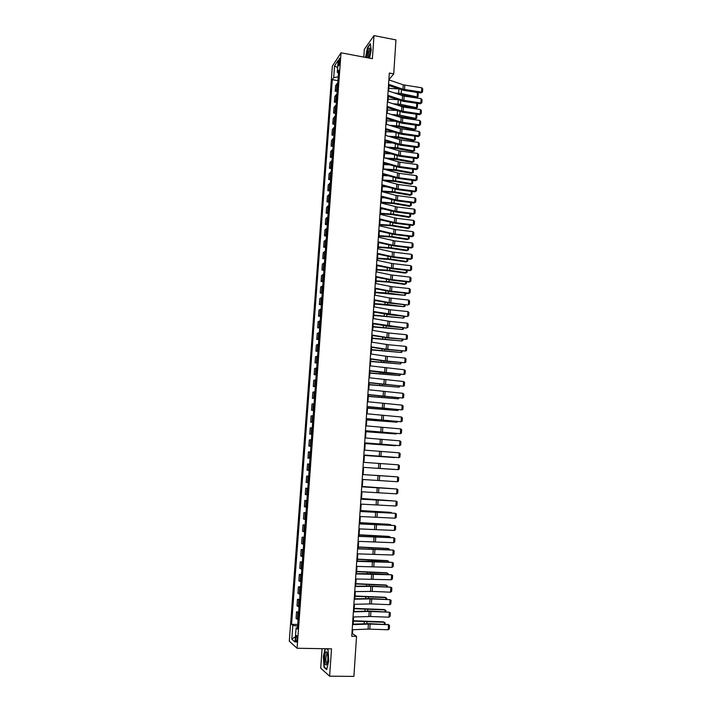 <?xml version="1.0" encoding="UTF-8"?>
<svg xmlns="http://www.w3.org/2000/svg" width="712" height="712" viewBox="0 0 712 712"><rect width="100%" height="100%" fill="white"/><g stroke="black" fill="none" stroke-linecap="round" stroke-linejoin="round"><path stroke-width="1.07" d="M297.144 639.394C297.242 636.501 296.975 635.229 296.343 635.585L295.765 638.201C295.667 641.094 295.934 642.366 296.566 642.019L297.144 639.394M322.082 648.668L320.712 668.176L329.612 676.186L353.9 676.4L356.543 636.359L352.502 633.662L352.769 629.719M332.37 66.127L289.286 641.201L297.073 648.249L341.03 52.795L332.37 66.127M341.03 52.795L372.385 58.713L373.987 35.6L364.348 49.342L363.796 57.094M389.402 80.073L389.473 79.023L393.718 73.879L389.322 73.06L351.746 636.261L356.543 636.359M338.458 62.158L338.779 65.842L339.802 61.864L339.482 58.179L338.458 62.158L339.749 62.398M338.449 73.167L338.173 76.878L333.697 77.608L332.308 79.664L291.582 624.353L297.732 624.495M333.697 77.608L334.578 65.816L338.173 60.315L337.292 72.259L338.503 73.211M297.491 627.753L296.085 628.029L297.393 629.096L338.734 70.123L337.292 72.259M296.085 628.029L295.053 641.993L291.804 639.118L292.837 625.376L291.582 624.353M373.987 35.6L395.961 39.899L393.718 73.879M329.612 676.186L331.507 648.828L297.073 648.249M353.143 624.139L353.615 616.966M353.989 611.448L354.469 604.257M354.834 598.801L355.306 591.592M355.671 586.19L356.151 578.972M356.507 573.623L356.988 566.387M357.344 561.101L357.825 553.856M358.172 548.614L358.661 541.351M358.999 536.172L359.489 528.9M359.827 523.774L360.317 516.485M360.655 511.412L361.144 504.114M361.474 499.094L361.963 491.778M362.292 486.812L362.782 479.488M363.111 474.575L363.601 467.25M363.921 462.346L364.411 455.084M364.74 450.153L365.22 442.944M365.55 438.005L366.021 430.849M366.351 425.883L366.822 418.798M367.161 413.814L367.623 406.783M367.962 401.782L368.424 394.804M368.763 389.784L369.217 382.869M369.555 377.823L370.009 370.97M370.347 365.906L370.801 359.115M371.139 354.024L371.593 347.287M371.931 342.187L372.376 335.503M372.714 330.386L373.159 323.764M373.497 318.62L373.942 312.052M374.281 306.899L374.717 300.384M375.064 295.204L375.491 288.752M375.838 283.554L376.265 277.155M376.612 271.94L377.04 265.603M377.387 260.37L377.805 254.077M378.152 248.826L378.57 242.596M378.918 237.327L379.327 231.151M379.683 225.855L380.092 219.741M380.448 214.428L380.849 208.358M381.205 203.036L381.605 197.019M381.961 191.679L382.362 185.716M382.718 180.359L383.109 174.449M383.465 169.073L383.857 163.217M384.222 157.824L384.605 152.021M384.961 146.619L385.352 140.86M385.708 135.44L386.091 129.735M386.456 124.297L386.83 118.646M387.195 113.181L387.568 107.592M387.933 102.11L388.298 96.565M388.663 91.074L389.028 85.582M297.607 626.151L297.429 627.762M388.93 78.925L389.473 79.023M351.915 633.644L352.502 633.662M332.308 79.664L337.951 80.678M337.782 83.001L335.619 85.547L335.201 91.216L337.141 91.554M298.088 619.68L296.067 618.399L296.548 611.857L298.657 611.911M299.022 607.007L297.002 605.832L297.483 599.308L299.592 599.37M299.957 594.378L297.928 593.301L298.408 586.795L300.508 586.875M300.891 581.793L298.853 580.814L299.334 574.335L301.434 574.415M301.817 569.253L299.779 568.363L300.259 561.91L302.351 561.99M302.742 556.757L300.704 555.956L301.176 549.522L303.267 549.611M303.659 544.297L301.621 543.594L302.093 537.177L304.184 537.275M304.576 531.882L302.538 531.268L303.009 524.878L305.092 524.984M305.493 519.502L303.445 518.986L303.917 512.613L306 512.729M306.409 507.167L304.353 506.739L304.825 500.385L306.899 500.509M307.317 494.876L305.261 494.537L305.733 488.201L307.798 488.334M308.225 482.62L306.16 482.371L306.632 476.061L308.697 476.194M309.124 470.401L307.068 470.249L307.531 463.957L309.595 464.064M310.023 458.225L307.958 458.163L310.023 458.306M307.958 458.163L308.43 451.897L310.494 451.915M310.922 446.095L308.857 446.113L310.913 446.273M308.857 446.113L309.32 439.865L311.393 439.802M311.82 434L309.747 434.106L311.803 434.267M309.747 434.106L310.209 427.885L312.283 427.725M312.71 421.949L310.637 422.145L312.684 422.314M310.637 422.145L311.1 415.933L313.173 415.692M313.6 409.925L311.518 410.21L313.565 410.388M311.518 410.21L311.981 404.024L314.063 403.695M314.482 397.955L312.399 398.328L314.446 398.506M312.399 398.328L312.862 392.161L314.944 391.742M315.372 386.02L313.28 386.474L315.318 386.661M313.28 386.474L313.743 380.324L315.825 379.825M316.244 374.12L314.161 374.663L316.19 374.85M314.161 374.663L314.615 368.531L316.707 367.944M317.125 362.257L315.033 362.88L317.062 363.084M315.033 362.88L315.487 356.774L317.579 356.107M317.997 350.438L315.906 351.149L317.935 351.354M315.906 351.149L316.359 345.053L318.451 344.305M318.869 338.654L316.778 339.446L318.798 339.66M316.778 339.446L317.223 333.376L319.323 332.54M319.741 326.906L317.641 327.787L319.661 328.001M317.641 327.787L318.086 321.735L320.186 320.809M320.605 315.193L318.504 316.155L320.516 316.386M318.504 316.155L318.949 310.129L321.059 309.124M321.468 303.526L319.359 304.567L321.37 304.798M319.359 304.567L319.813 298.559L321.913 297.474M322.331 291.893L320.222 293.015L322.225 293.255M320.222 293.015L320.667 287.025L322.776 285.859M323.186 280.297L321.076 281.507L323.079 281.747M321.076 281.507L321.521 275.535L323.631 274.28M324.04 268.736L321.931 270.026L323.924 270.275M321.931 270.026L322.367 264.072L324.485 262.746M324.894 257.219L322.776 258.581L324.77 258.839M322.776 258.581L323.221 252.653L325.339 251.238M325.74 245.729L323.622 247.18L325.615 247.438M323.622 247.18L324.067 241.261L326.185 239.775M326.585 234.284L324.467 235.805L326.461 236.081M324.467 235.805L324.903 229.914L327.031 228.347M327.431 222.874L325.313 224.476L327.298 224.752M325.313 224.476L325.749 218.593L327.867 216.955M328.276 211.5L326.149 213.182L328.125 213.458M326.149 213.182L326.585 207.317L328.713 205.599M329.113 200.161L326.986 201.914L328.962 202.199M326.986 201.914L327.413 196.076L329.549 194.278M329.95 188.849L327.814 190.691L329.79 190.985M327.814 190.691L328.25 184.862L330.386 182.993M330.786 177.582L328.65 179.495L330.617 179.798M328.65 179.495L329.077 173.692L331.214 171.743M331.614 166.35L329.478 168.344L331.445 168.646M329.478 168.344L329.905 162.55L332.041 160.529M332.442 155.154L330.306 157.219L332.264 157.53M330.306 157.219L330.733 151.451L332.869 149.351M333.269 143.993L331.125 146.129L333.082 146.45M331.125 146.129L331.552 140.38L333.697 138.199M334.088 132.868L331.943 135.084L333.901 135.405M331.943 135.084L332.37 129.344L334.515 127.092M334.907 121.77L332.762 124.066L334.72 124.386M332.762 124.066L333.189 118.343L335.334 116.02M335.726 110.716L333.581 113.075L335.53 113.413M333.581 113.075L333.999 107.379L336.153 104.984M336.545 99.698L334.391 102.127L336.34 102.466M334.391 102.127L334.809 96.449L336.963 93.975M337.355 88.706L335.201 91.216M308.697 476.257L306.632 476.061M307.789 488.494L305.733 488.201M306.881 500.767L304.825 500.385M305.973 513.085L303.917 512.613M305.056 525.438L303.009 524.878M304.14 537.836L302.093 537.177M303.223 550.269L301.176 549.522M302.297 562.747L300.259 561.91M301.372 575.269L299.334 574.335M300.437 587.836L298.408 586.795M299.512 600.438L297.483 599.308M298.577 613.085L296.548 611.857M292.837 625.376L297.545 626.151M337.622 67.8L334.578 65.816M291.804 639.118L295.435 636.751M369.599 58.188L371.219 49.982L370.329 43.637L367.428 47.74L365.532 57.423M325.126 648.721L323.373 656.295L324.005 667.233L326.683 669.609L328.748 660.816L328.072 649.753L326.808 648.748M324.565 667.242L324.005 667.233M388.868 79.886L403.25 84.844L421.798 87.79L421.531 92.124L422.519 91.901L420.917 92.961L403.971 90.424L388.503 85.395M420.917 92.961L421.531 92.124L402.974 89.205L388.574 84.283M421.798 87.79L422.714 88.867L422.519 91.901M397.394 94.011L416.289 97.677L417.188 96.921L401.203 93.521L394.279 92.961M398.693 88.875L388.85 88.35M417.454 92.631L418.211 93.735L418.024 96.734L417.188 96.921L417.454 92.631L414.526 92.008M418.024 96.734L416.289 97.677M388.129 90.896L404.122 96.12L421.121 98.648L420.854 103L421.851 102.759L420.24 103.819L403.268 101.309L387.764 96.387M420.24 103.819L420.854 103L402.262 100.125L387.835 95.31M421.121 98.648L422.038 99.716L421.851 102.759M387.399 101.941L403.419 107.049L420.445 109.541L420.178 113.911L421.175 113.662L419.573 114.703L402.565 112.229L387.025 107.414M419.573 114.703L420.178 113.911L401.559 111.072L387.097 106.364M420.445 109.541L421.37 110.6L421.175 113.662M386.661 113.012L402.707 118.014L419.768 120.47L419.502 124.849L420.498 124.591L418.887 125.624L401.853 123.185L386.296 118.477M418.887 125.624L419.502 124.849L400.847 122.055L386.358 117.453M419.768 120.47L420.694 121.53L420.498 124.591M395.952 104.753L415.612 108.393L416.511 107.654L400.509 104.326L392.828 103.721M397.518 99.636L388.129 99.137M416.778 103.356L417.543 104.45L417.357 107.459L416.511 107.654L416.778 103.356L415.933 103.178M417.357 107.459L415.612 108.393M394.466 115.522L414.945 119.144L415.835 118.423L399.806 115.157L391.333 114.516M396.308 110.431L387.408 109.951M416.173 114.205L416.867 115.202L416.68 118.219L414.945 119.144M416.68 118.219L415.835 118.423L416.102 114.196M392.926 126.318L398.231 126.727L414.268 129.922L415.167 129.228L399.103 126.015L389.784 125.339M395.062 121.254L386.687 120.8M415.603 125.152L416.2 125.98L416.004 129.005L414.268 129.922M416.004 129.005L415.167 129.228L415.416 125.125M385.913 124.128L400.42 128.667L419.092 131.435L418.816 135.832L419.822 135.556L418.211 136.57L401.15 134.176L385.548 129.566M418.211 136.57L418.816 135.832L400.135 133.082L385.619 128.578M419.092 131.435L420.018 132.476L419.822 135.556M391.315 137.149L397.527 137.603L413.592 140.736L414.482 140.068L398.391 136.918L388.165 136.188M393.772 132.112L385.957 131.684M415.043 136.125L415.327 139.828L413.592 140.736M415.327 139.828L414.482 140.068L414.731 136.081M368.878 58.055L368.967 57.806C370.267 53.222 370.525 49.982 369.742 48.087C369.234 47.713 368.638 48.478 367.962 50.392L366.733 57.645M370.178 49.662L368.869 51.442L367.997 57.886M365.772 57.467L367.623 47.971L370.391 44.064M324.663 657.221C324.663 664.519 325.5 666.663 327.182 663.664L327.796 659.864C327.983 655.414 327.565 652.726 326.541 651.8C325.624 651.756 325.001 653.563 324.663 657.221M327.431 653.5L326.835 653.661L325.909 657.55C325.793 661.608 326.221 663.62 327.2 663.611M326.781 669.191L324.263 666.966L323.649 656.366L325.411 648.721M326.585 648.739L328.081 649.94M385.174 135.271L401.292 140.05L418.407 142.427L418.14 146.841L419.145 146.556L417.526 147.562L400.438 145.195L384.809 140.7M417.526 147.562L418.14 146.841L399.423 144.135L384.872 139.739M418.407 142.427L419.332 143.468L419.145 146.556M389.633 147.998L396.815 148.505L412.907 151.585L413.805 150.935L397.688 147.847L386.474 147.064M392.437 142.996L385.237 142.605M414.473 147.135L414.651 150.686L412.907 151.585M414.651 150.686L413.805 150.935L414.046 147.072M384.427 146.458L398.987 150.784L417.73 153.463L417.454 157.886L418.46 157.583L416.849 158.58L399.726 156.248L384.062 151.87M416.849 158.58L417.454 157.886L398.702 155.225L384.124 150.935M417.73 153.463L418.656 154.495L418.46 157.583M387.88 158.883L396.103 159.452L412.23 162.47L413.12 161.838L396.976 158.812L384.711 157.975M391.057 153.917L384.507 153.552M413.912 158.18L413.975 161.58L412.23 162.47M413.975 161.58L413.12 161.838L413.361 158.109M383.679 157.672L399.859 162.22L417.045 164.525L416.769 168.966L417.775 168.655L416.164 169.634L399.005 167.347L383.314 163.066M416.164 169.634L416.769 168.966L397.981 166.341L383.376 162.167M417.045 164.525L417.971 165.549L417.775 168.655M386.038 169.803L395.391 170.426L411.545 173.381L412.444 172.776L396.255 169.812L383.474 168.94M389.624 164.864L383.768 164.534M413.352 169.26L413.289 172.5L411.545 173.381M413.289 172.5L412.444 172.776L412.666 169.162M382.923 168.922L399.147 173.354L416.351 175.624L416.075 180.074L417.09 179.753L415.47 180.723L398.293 178.472L382.567 174.298M415.47 180.723L416.075 180.074L397.26 177.502L382.629 173.434M416.351 175.624L417.285 176.647L417.09 179.753M384.106 180.741L394.679 181.435L410.86 184.328L411.75 183.749L395.543 180.848L382.745 179.976M388.129 175.846L383.038 175.553M412.791 180.367L412.604 183.456L410.86 184.328M412.604 183.456L411.75 183.749L411.972 180.261M382.175 180.216L398.426 184.524L415.666 186.758L415.39 191.225L416.404 190.887L414.785 191.848L397.572 189.632L381.819 185.574M414.785 191.848L415.39 191.225L396.54 188.698L381.872 184.737M415.666 186.758L416.591 187.772L416.404 190.887M382.059 191.706L393.958 192.48L410.165 195.31L411.064 194.75L394.822 191.911L382.006 191.038M386.563 186.847L382.3 186.606M412.106 191.501L411.919 194.447L410.165 195.31M411.919 194.447L411.064 194.75L411.278 191.395M381.418 191.537L396.103 195.426L414.971 197.927L414.695 202.413L415.71 202.066L414.09 203L396.851 200.829L381.062 196.877M414.09 203L414.695 202.413L395.819 199.921L381.116 196.076M414.971 197.927L415.906 198.933L415.71 202.066M381.223 202.778L393.238 203.561L409.48 206.329L410.379 205.795L394.11 203.018L381.267 202.137M384.916 197.892L381.561 197.696M411.411 202.662L411.233 205.474L409.48 206.329M411.233 205.474L410.379 205.795L410.575 202.564M380.662 202.893L396.985 206.978L414.277 209.132L414.001 213.627L415.016 213.271L413.396 214.196L396.121 212.06L380.306 208.224M413.396 214.196L414.001 213.627L395.089 211.188L380.359 207.45M414.277 209.132L415.212 210.129L415.016 213.271M380.484 213.885L392.517 214.668L408.786 217.374L409.685 216.866L393.38 214.152L380.519 213.28M383.19 208.954L380.822 208.821M410.708 213.867L410.548 216.537L408.786 217.374M410.548 216.537L409.685 216.866L409.881 213.76M379.897 214.294L396.255 218.255L413.583 220.373L413.298 224.885L414.322 224.511L412.702 225.428L395.4 223.328L379.541 219.599M412.702 225.428L413.298 224.885L394.359 222.491L379.594 218.86M413.583 220.373L414.517 221.361L414.322 224.511M379.736 225.036L391.796 225.82L408.092 228.454L408.991 227.973L392.659 225.321L379.781 224.449M381.365 220.053L380.075 219.972M410.005 225.099L409.854 227.626L408.092 228.454M409.854 227.626L408.991 227.973L409.178 225.001M379.14 225.731L395.525 229.567L412.88 231.649L412.604 236.17L413.627 235.788L411.999 236.687L394.671 234.631L378.784 231.017M411.999 236.687L412.604 236.17L393.62 233.821L378.828 230.314M412.88 231.649L413.823 232.628L413.627 235.788M378.998 236.215L391.066 236.998L407.397 239.57L408.288 239.116L391.929 236.535L379.033 235.654M409.302 236.366L409.16 238.751L407.397 239.57M409.16 238.751L408.288 239.116L408.466 236.268M378.375 237.194L394.795 240.914L412.186 242.961L411.901 247.5L412.924 247.1L411.296 247.99L393.941 245.96L378.019 242.472M411.296 247.99L411.901 247.5L392.89 245.195L378.063 241.795M412.186 242.961L413.12 243.931L412.924 247.1M378.25 247.429L390.336 248.221L406.694 250.722L407.593 250.286L391.208 247.776L378.286 246.895M408.599 247.678L408.457 249.921L406.694 250.722M408.457 249.921L407.593 250.286L407.762 247.58M377.6 248.702L392.445 252.03L411.483 254.309L411.198 258.857L412.23 258.447L410.593 259.319L393.202 257.335L377.253 253.962M410.593 259.319L411.198 258.857L392.152 256.605L377.298 253.312M411.483 254.309L412.426 255.27L412.23 258.447M377.493 258.678L389.606 259.471L405.991 261.909L406.89 261.5L390.47 259.052L377.529 258.171M407.896 259.017L407.762 261.117L405.991 261.909M407.762 261.117L406.89 261.5L407.05 258.919M376.835 260.245L391.707 263.467L410.771 265.692L410.495 270.257L411.518 269.83L409.889 270.693L392.472 268.744L376.488 265.487M409.889 270.693L410.495 270.257L391.413 268.041L376.523 264.873M410.771 265.692L411.723 266.644L411.518 269.83M376.746 269.964L388.877 270.756L405.288 273.132L406.187 272.74L389.74 270.364L376.773 269.474M407.184 270.391L407.059 272.349L406.187 272.74L406.338 270.302M376.061 271.824L390.968 274.93L410.067 277.11L409.783 281.685L410.815 281.249L409.186 282.103L391.733 280.19L375.714 277.048M409.186 282.103L409.783 281.685L390.674 279.522L375.749 276.47M410.067 277.11L411.011 278.054L410.815 281.249M375.989 281.285L388.138 282.085L404.585 284.391L405.484 284.026L389.001 281.712L376.025 280.822M406.472 281.801L406.356 283.616L405.484 284.026L405.626 281.712M375.286 283.447L391.849 286.678L409.356 288.565L409.071 293.157L410.112 292.712L408.474 293.54L390.995 291.68L374.939 288.645M408.474 293.54L409.071 293.157L389.927 291.039L374.975 288.102M409.356 288.565L410.308 289.499L410.112 292.712M375.233 292.632L404.772 295.338L388.262 293.095L375.26 292.205M405.751 293.255L405.653 294.919L404.772 295.338L404.914 293.166M374.503 295.097L389.482 297.972L408.643 300.055L408.359 304.656L409.4 304.202L407.762 305.021L390.247 303.196L374.165 300.277M407.762 305.021L389.179 302.591L374.192 299.77M408.643 300.055L409.596 300.98L409.4 304.202M374.476 304.024L404.06 306.694L387.524 304.513L374.503 303.623M405.039 304.736L404.941 306.249L404.06 306.694L404.193 304.647M373.729 306.792L390.363 309.773L407.932 311.58L407.647 316.199L408.688 315.728L407.042 316.537L389.5 314.748L373.382 311.954M407.042 316.537L373.417 311.482M407.932 311.58L408.884 312.497L408.688 315.728M373.711 315.452L403.348 318.077L373.738 315.078M404.318 316.262L404.229 317.623L403.348 318.077L403.473 316.173M372.946 318.522L389.615 321.379L407.211 323.141L406.926 327.778L407.967 327.298L406.329 328.09L388.761 326.345L372.599 323.666M406.329 328.09L372.634 323.23M407.211 323.141L408.172 324.058L407.967 327.298M372.946 326.915L402.636 329.505L372.972 326.568M403.597 327.814L403.517 329.033L402.636 329.505L402.752 327.734M372.162 330.288L388.868 333.02L406.49 334.747L406.205 339.393L407.255 338.903L407.451 335.646L406.49 334.747M371.842 335.014L386.928 337.479L406.205 339.393L388.004 337.969L371.815 335.414M372.18 338.414L401.924 340.968L372.207 338.093M402.876 339.41L402.805 340.478L401.924 340.968L402.022 339.33M371.37 342.098L388.111 344.697L405.769 346.388L405.484 351.052L406.534 350.535L406.73 347.278L405.769 346.388M371.059 346.833L386.171 349.183L405.484 351.052L387.257 349.637L371.032 347.207M371.415 349.957L401.203 352.458L371.433 349.663M402.147 351.043L402.093 351.959L401.203 352.458L401.292 350.963M370.578 353.944L387.355 356.418L405.048 358.056L404.763 362.737L405.813 362.212L406.009 358.946L405.048 358.056M370.267 358.688L385.415 360.922L404.763 362.737L386.5 361.34L370.24 359.026M370.64 361.527L400.482 363.992L370.658 361.26M401.417 362.711L400.482 363.992L400.562 362.639M369.786 365.826L404.327 369.768L404.033 374.468L405.083 373.933L405.288 370.649L404.327 369.768M369.475 370.587L404.033 374.468L385.744 373.088L369.448 370.89M369.866 373.132L399.761 375.562L369.884 372.892M400.687 374.423L399.761 375.562L399.832 374.343M368.994 377.752L403.597 381.525L403.303 386.233L404.363 385.682L404.567 382.388L403.597 381.525M368.674 382.531L403.303 386.233L368.656 382.798M369.092 384.783L399.032 387.168L369.11 384.569M399.957 386.162L399.032 387.168L399.103 386.091M368.193 389.713L402.867 393.309L402.574 398.035L403.633 397.474L403.838 394.163L402.867 393.309M367.873 394.51L402.574 398.035L367.864 394.742M368.318 396.468L398.302 398.809L368.327 396.281M399.218 397.946L398.302 398.809L398.364 397.875M367.392 401.71L402.129 405.137L401.835 409.881L402.903 409.302L403.108 405.982L402.129 405.137M367.072 406.525L401.835 409.881L367.063 406.721M367.534 408.19L397.572 410.486L367.543 408.029M398.48 409.765L397.572 410.486L397.625 409.694M366.591 413.752L401.399 417.001L401.105 421.762L402.164 421.166L402.369 417.837L401.399 417.001M366.271 418.576L401.105 421.762L366.262 418.736M366.751 419.947L396.842 422.198L366.76 419.813M397.723 421.62L396.842 422.198L396.878 421.557M365.781 425.829L400.66 428.909L400.367 433.679L401.426 433.074L401.639 429.737L400.66 428.909M365.461 430.671L400.367 433.679L365.452 430.796M365.959 431.739L396.103 433.955L365.968 431.641M396.78 433.501L396.103 433.955L396.139 433.457M364.98 437.951L399.922 440.844L399.619 445.632L400.696 445.009L400.901 441.663L399.922 440.844M364.651 442.811L399.619 445.632L364.642 442.9M365.176 443.576L395.365 445.748L365.176 443.505M395.836 445.427L395.391 445.392M364.161 450.109L399.174 452.823L398.88 457.629L399.948 456.997L400.162 453.633L399.174 452.823M363.841 454.986L398.88 457.629L363.841 455.03M364.384 455.449L394.626 457.576L364.384 455.404M363.351 462.311L398.435 464.847L398.133 469.662L399.209 469.012L399.414 465.648L398.435 464.847M377.093 468.22L398.133 469.662L377.093 468.22M363.592 467.357L393.887 469.439L363.592 467.348M362.533 474.548L397.688 476.907L362.533 474.539M362.203 479.452L397.385 481.739L397.688 476.907L398.667 477.699L398.462 481.072L397.385 481.739M373.764 475.251L393.442 476.577L373.764 475.287M361.714 486.83L396.94 489.002L361.723 486.786M361.385 491.752L396.637 493.852L396.94 489.002L397.928 489.785L397.714 493.176L396.637 493.852M392.686 488.69L362.31 486.527M392.908 488.699L362.31 486.492M360.895 499.148L396.183 501.132L360.895 499.067M360.566 504.087L395.881 506.001L396.183 501.132L397.171 501.907L396.967 505.315L395.881 506.001M391.929 500.803L361.509 498.569M392.339 500.83L361.518 498.498M360.067 511.51L395.427 513.316L360.076 511.385M359.738 516.467L395.124 518.194L395.427 513.316L396.424 514.073L396.21 517.49L395.124 518.194M391.164 512.96L391.191 512.471L360.708 510.646M391.778 512.996L390.301 512.328L360.708 510.548M359.24 523.907L394.671 525.527L359.248 523.756M358.91 528.883L394.368 530.431L394.671 525.527L395.667 526.284L395.454 529.71L394.368 530.431M390.399 525.153L390.443 524.522L359.898 522.759M391.226 525.198L389.553 524.343L359.907 522.635M358.412 536.358L393.914 537.783L358.421 536.154M358.074 541.342L393.611 542.704L393.914 537.783L394.911 538.53L394.697 541.966L393.611 542.704M389.633 537.391L389.687 536.599L359.088 534.917M390.514 537.435L388.797 536.394L359.097 534.765M357.575 548.836L393.149 550.082L357.593 548.605M357.246 553.847L392.846 555.013L393.149 550.082L394.154 550.821L393.941 554.265L392.846 555.013M388.868 549.664L388.93 548.721L358.278 547.119M389.749 549.708L388.04 548.489L358.287 546.932M356.739 561.368L392.383 562.418L373.613 561.261L356.757 561.092M356.409 566.387L392.081 567.366L392.383 562.418L393.389 563.148L393.175 566.601L392.081 567.366M388.102 561.982L388.165 560.878L357.46 559.356M388.975 562.026L387.275 560.62L357.477 559.134M355.902 573.934L391.618 574.798L372.812 573.658L355.92 573.623M355.564 578.972L391.315 579.764L391.618 574.798L392.623 575.51L392.41 578.981L391.315 579.764M387.328 574.335L387.408 573.08L356.641 571.629M388.209 574.379L388.245 573.765L386.518 572.786L356.659 571.38M355.065 586.546L370.836 586.377L390.852 587.213L372.011 586.092L355.083 586.198M354.727 591.601L372.225 591.405L390.541 592.197L390.852 587.213L391.858 587.916L391.644 591.405L390.541 592.197M386.554 586.732L386.643 585.317L355.822 583.947M387.435 586.777L387.479 585.994L385.753 584.997L355.84 583.671M354.22 599.201L370.026 598.89L390.078 599.673L371.201 598.569L354.247 598.81M353.882 604.274L371.415 603.927L389.767 604.675L390.078 599.673L391.084 600.367L390.87 603.865L389.767 604.675M385.77 599.175L385.868 597.599L354.994 596.309M386.661 599.21L386.714 598.258L384.987 597.252L355.021 595.997M353.375 611.893L369.217 611.448L389.304 612.178L370.4 611.083L353.401 611.466M353.027 616.984L370.605 616.494L388.992 617.188L389.304 612.178L390.318 612.863L390.096 616.37L388.992 617.188M384.996 611.653L385.103 609.917L354.167 608.707M385.877 611.688L385.948 610.567L384.213 609.543L354.193 608.36M352.52 624.638L370.124 624.05L388.53 624.718L369.59 623.641L352.556 624.166M352.182 629.746L368.077 629.105L388.218 629.746L388.53 624.718L389.535 625.394L389.322 628.91L388.218 629.746M387.951 624.308L389.535 625.394M384.213 624.175L384.329 622.279L353.339 621.14M385.094 624.202L385.174 622.911L383.439 621.87L353.366 620.766M336.607 89.214L337.025 83.526M335.788 100.187L336.215 94.482M334.978 111.197L335.397 105.474M334.159 122.242L334.587 116.492M333.341 133.313L333.768 127.555M332.513 144.429L332.94 138.644M331.685 155.572L332.121 149.769M330.858 166.75L331.294 160.939M330.03 177.973L330.466 172.135M329.193 189.223L329.629 183.367M328.365 200.508L328.793 194.634M327.52 211.838L327.956 205.937M326.683 223.194L327.12 217.285M325.838 234.586L326.274 228.659M324.992 246.023L325.428 240.069M324.138 257.486L324.583 251.523M323.293 268.994L323.729 263.004M322.438 280.537L322.883 274.529M321.575 292.116L322.02 286.091M320.72 303.73L321.165 297.678M319.857 315.38L320.302 309.32M318.985 327.066L319.439 320.987M318.122 338.796L318.575 332.691M317.249 350.562L317.703 344.439M316.377 362.372L316.831 356.223M315.496 374.209L315.95 368.051M314.615 386.091L315.078 379.905M313.734 398.008L314.197 391.805M312.853 409.97L313.307 403.748M311.963 421.967L312.426 415.719M311.073 434L311.536 427.743M310.174 446.077L310.637 439.793M309.275 458.19L309.747 451.889M308.376 470.347L308.848 464.019M307.477 482.54L307.94 476.194M306.569 494.778L307.041 488.414M305.662 507.051L306.133 500.669M304.745 519.368L305.226 512.96M303.828 531.731L304.309 525.296M302.912 544.128L303.392 537.676M301.995 556.562L302.475 550.091M301.069 569.048L301.55 562.551M300.144 581.571L300.624 575.047M299.209 594.128L299.699 587.596M298.275 606.74L298.764 600.172M297.34 619.387L297.83 612.801M339.393 64.302L338.316 64.107M403.25 84.844L402.974 89.205M404.825 85.218L404.541 89.579M401.203 93.521L401.443 89.81M398.675 93.201L398.951 88.956M402.547 95.746L402.262 100.125M404.122 96.12L403.838 100.49M401.844 106.684L401.559 111.072M403.419 107.049L403.134 111.428M401.132 117.658L400.847 122.055M402.707 118.014L402.431 122.411M400.509 104.326L400.74 100.704M397.972 103.996L398.239 99.876M399.806 115.157L400.028 111.642M397.26 114.837L397.527 110.823M399.103 126.015L399.316 122.606M396.557 125.704L396.807 121.814M400.42 128.667L400.135 133.082M402.004 129.014L401.719 133.42M398.391 136.918L398.604 133.607M395.845 136.606L396.095 132.833M399.708 139.703L399.423 144.135M401.292 140.05L401.007 144.465M397.688 147.847L397.892 144.643M395.133 147.544L395.374 143.877M398.987 150.784L398.702 155.225M400.58 151.113L400.295 155.554M396.976 158.812L397.171 155.706M394.412 158.509L394.644 154.967M398.275 161.891L397.981 166.341M399.859 162.22L399.574 166.67M396.255 169.812L396.45 166.813M393.7 169.509L393.923 166.092M397.554 173.034L397.26 177.502M399.147 173.354L398.862 177.822M395.543 180.848L395.73 177.956M392.98 180.554L393.193 177.252M396.833 184.212L396.54 188.698M398.426 184.524L398.142 189M394.822 191.911L395.009 189.125M392.259 191.626L392.463 188.44M396.103 195.426L395.819 199.921M397.705 195.729L397.412 200.223M394.11 203.018L394.279 200.33M391.538 202.733L391.733 199.672M395.382 206.676L395.089 211.188M396.985 206.978L396.691 211.482M393.38 214.152L393.549 211.58M390.808 213.867L390.995 210.93M394.653 217.961L394.359 222.491M396.255 218.255L395.961 222.776M392.659 225.321L392.819 222.856M390.078 225.045L390.265 222.233M393.914 229.282L393.62 233.821M395.525 229.567L395.231 234.106M391.929 236.535L392.09 234.168M389.348 236.259L389.526 233.563M393.184 240.638L392.89 245.195M394.795 240.914L394.501 245.462M391.208 247.776L391.351 245.524M388.618 247.5L388.779 244.928M392.445 252.03L392.152 256.605M394.065 252.297L393.772 256.863M390.47 259.052L390.612 256.907M387.88 258.785L388.04 256.338M391.707 263.467L391.413 268.041M393.327 263.725L393.033 268.299M389.74 270.364L389.873 268.326M387.141 270.097L387.292 267.783M390.968 274.93L390.674 279.522M392.588 275.179L392.294 279.772M389.001 281.712L389.126 279.789M386.402 281.454L386.545 279.255M390.221 286.429L389.927 291.039M391.849 286.678L391.555 291.279M388.262 293.095L388.387 291.279M385.655 292.837L385.797 290.772M389.482 297.972L389.179 302.591M391.102 298.203L390.808 302.831M387.524 304.513L387.639 302.814M384.916 304.264L385.041 302.324M388.734 309.542L388.432 314.188M390.363 309.773L390.06 314.41M386.785 315.968L386.883 314.384M384.168 315.728L384.284 313.912M387.978 321.157L387.675 325.811M389.615 321.379L389.313 326.025M386.038 327.458L386.135 325.989M383.421 327.217L383.528 325.544M387.23 332.807L386.928 337.479M388.868 333.02L388.565 337.684M385.29 338.992L385.379 337.63M382.664 338.752L382.762 337.203M386.474 344.492L386.171 349.183M388.111 344.697L387.809 349.378M384.542 350.553L384.622 349.307M381.908 350.322L382.006 348.907M385.717 356.223L385.415 360.922M387.355 356.418L387.052 361.109M383.786 362.15L383.857 361.029M381.151 361.927L381.24 360.646M384.952 367.979L384.649 372.696M386.598 368.166L386.296 372.883M383.029 373.791L383.101 372.785M380.395 373.569L380.466 372.421M384.195 379.781L383.884 384.516M385.842 379.959L385.539 384.685M382.273 385.468L382.335 384.578M379.63 385.254L379.701 384.231M383.43 391.618L383.118 396.362M385.076 391.787L384.774 396.531M381.516 397.18L381.57 396.406M378.873 396.967L378.926 396.086M382.656 403.499L382.353 408.261M384.311 403.66L384.008 408.421M380.751 408.928L380.795 408.279M378.099 408.724L378.152 407.976M381.89 415.408L381.579 420.187M383.546 415.568L383.243 420.338M379.994 420.721L380.021 420.187M377.333 420.516L377.378 419.902M381.116 427.369L380.804 432.157M382.78 427.512L382.469 432.3M376.559 432.344L376.595 431.873M380.342 439.357L380.03 444.163M382.006 439.5L381.694 444.297M379.567 451.39L379.256 456.214M381.232 451.524L380.92 456.339M378.784 463.459L378.473 468.3M380.457 463.583L380.146 468.416M378.001 475.572L377.689 480.431M379.674 475.687L379.363 480.538M377.218 487.72L376.897 492.597M378.891 487.827L378.579 492.695M376.425 499.913L376.114 504.799M378.108 500.011L377.796 504.888M375.633 512.142L375.322 517.046M377.324 512.231L377.004 517.126M371.379 511.848L371.406 511.394M374.841 524.415L374.53 529.336M376.532 524.495L376.212 529.408M373.284 524.21L373.31 523.676M370.578 524.121L370.614 523.516M374.049 536.723L373.729 541.663M375.74 536.795L375.42 541.725M372.483 536.492L372.527 535.833M369.777 536.43L369.822 535.682M373.248 549.077L372.928 554.025M374.948 549.139L374.628 554.087M371.682 548.818L371.735 548.035M368.967 548.774L369.03 547.884M372.447 561.465L372.127 566.441M374.147 561.519L373.827 566.485M370.881 561.189L370.943 560.273M368.166 561.172L368.229 560.13M371.646 573.899L371.326 578.883M373.346 573.943L373.026 578.927M370.08 573.596L370.142 572.555M367.356 573.605L367.428 572.412M370.836 586.377L370.516 591.378M372.545 586.412L372.225 591.405M369.27 586.047L369.35 584.872M366.538 586.074L366.627 584.73M370.026 598.89L369.706 603.909M371.735 598.917L371.415 603.927M368.46 598.534L368.549 597.226M365.719 598.587L365.817 597.101M369.217 611.448L368.896 616.485M370.934 611.466L370.605 616.494M367.65 611.065L367.739 609.632M364.909 611.145L365.016 609.508M368.407 624.05L368.077 629.105M370.124 624.05L369.795 629.105M366.831 623.641L366.938 622.066M364.081 623.739L364.197 621.95M296.797 635.593L296.343 635.585M370.169 49.502L369.742 48.087M370.195 49.867L369.715 49.778M327.476 653.669L326.835 653.661M327.333 653.447L326.541 651.8"/></g></svg>
